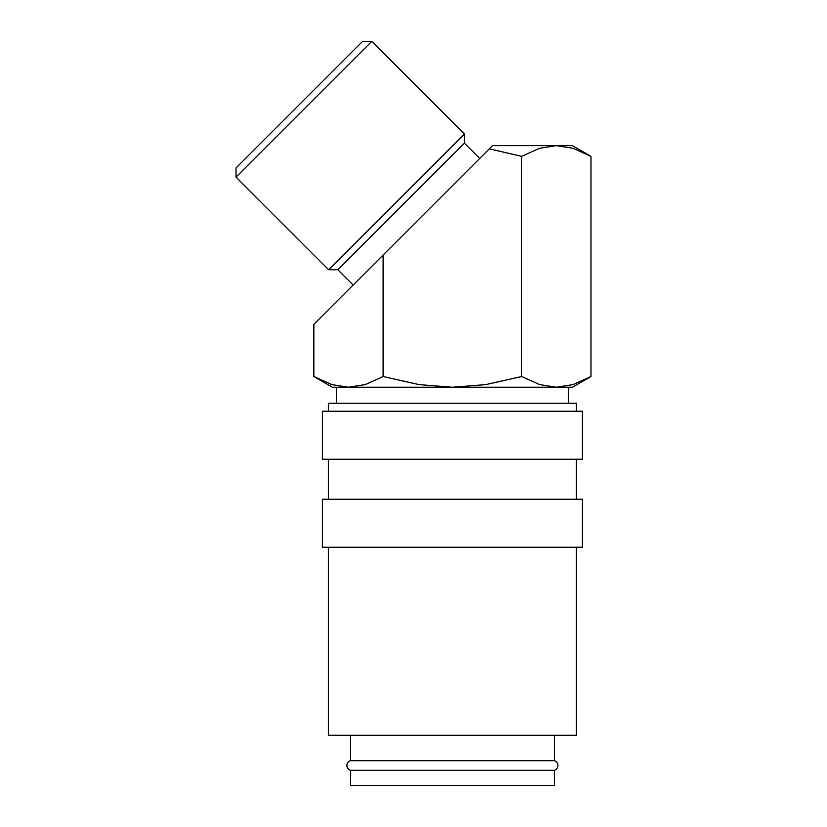 <?xml version="1.0" encoding="UTF-8"?>
<svg xmlns="http://www.w3.org/2000/svg" width="827" height="827" viewBox="0 0 827 827"><rect width="100%" height="100%" fill="white"/><g stroke="black" fill="none" stroke-linecap="round" stroke-linejoin="round"><path stroke-width="1.24" d="M350.41 735.244L350.41 760.685A5.045 5.045 0 0 0 350.41 770.299L350.41 785.65L554.41 785.65L554.41 770.299L350.41 770.299M554.41 770.299A5.045 5.045 0 0 0 554.41 760.685L554.41 735.244M576.419 411.236L576.419 403.245L328.412 403.245L328.412 411.236M582.415 459.243L582.415 411.236L322.406 411.236L322.406 459.243L582.415 459.243M576.419 499.239L576.419 459.243M328.412 459.243L328.412 499.239M582.415 547.247L582.415 499.239L322.406 499.239L322.406 547.247L582.415 547.247M328.412 547.247L328.412 735.244L576.419 735.244L576.419 547.247M313.846 376.523L332.413 387.243L348.487 387.243L331.803 384.607L313.846 376.523L313.846 324.308L383.128 255.026L383.128 376.523L365.172 384.607L348.487 387.243L336.413 387.243L336.413 403.245M556.333 387.243L539.649 384.607L521.692 376.523L485.79 384.607L452.41 387.243L572.418 387.243L590.985 376.523L573.028 384.607L556.333 387.243L568.418 387.243L568.418 403.245M489.315 148.839L521.692 156.355L539.649 148.26L556.333 145.635L573.028 148.26L590.985 156.355L572.418 145.635L492.52 145.635L383.128 255.026M236.015 177.123L236.015 167.933L362.598 41.35L371.788 41.35L464.433 133.995L464.433 143.174L337.85 269.757L328.66 269.757L236.015 177.123L371.788 41.35M328.66 269.757L464.433 133.995M479.701 158.453L464.433 143.174M337.85 269.757L353.119 285.036M350.41 760.685L554.41 760.685M348.487 387.243L452.41 387.243L419.041 384.607L383.128 376.523M521.692 156.355L521.692 376.523M590.985 156.355L590.985 376.523"/></g></svg>

